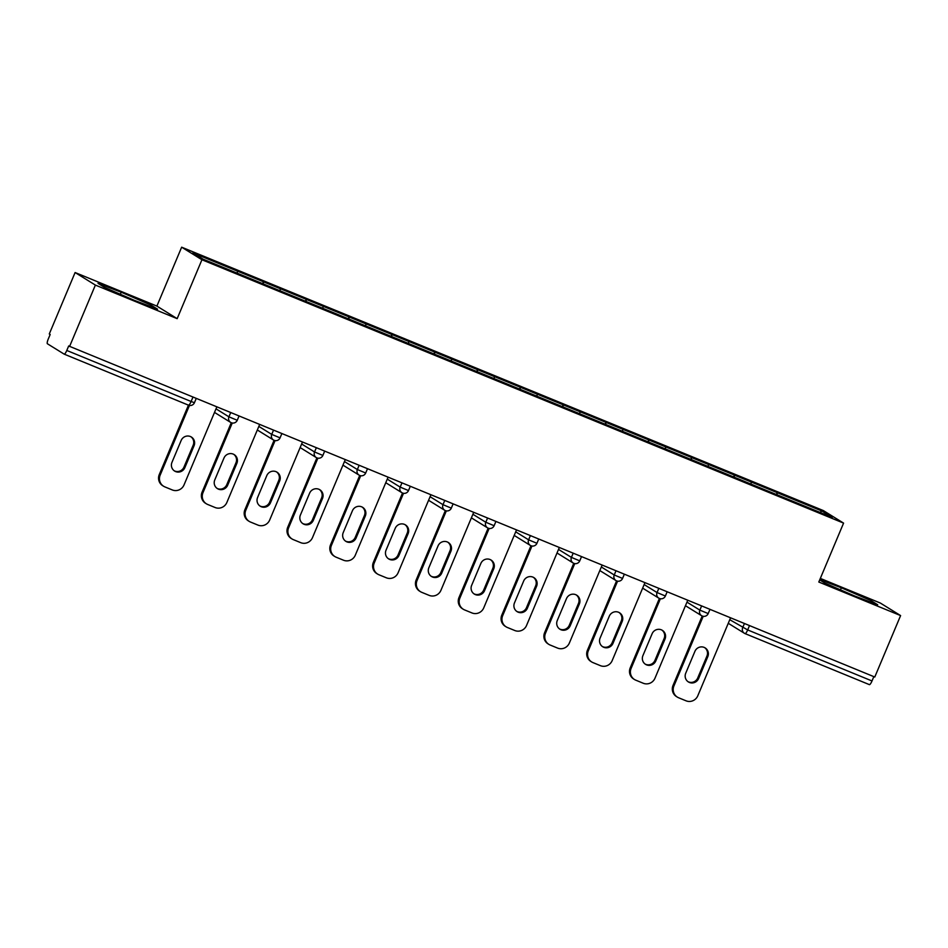 <?xml version="1.0" encoding="UTF-8"?>
<svg xmlns="http://www.w3.org/2000/svg" width="948" height="948" viewBox="0 0 948 948"><rect width="100%" height="100%" fill="white"/><g stroke="black" fill="none" stroke-linecap="round" stroke-linejoin="round"><path stroke-width="1.42" d="M75.105 272.538L95.381 285.087L177.169 318.658L156.894 306.097L75.105 272.538L49.284 333.969L50.173 334.514L48.277 339.005A4.562 1.031 -67.7 0 0 47.4 343.757L64.132 354.114A4.562 1.031 -67.7 0 0 64.168 354.137A4.562 1.031 -67.7 0 0 66.787 350.464L68.671 345.973L874.779 677.026L900.6 615.584L880.325 603.035L820.328 578.41M156.894 306.097L181.649 247.191L823.302 510.557L843.578 523.106L201.936 259.752L181.649 247.191M237.19 273.178L237.557 271.175L192.965 252.879L203.251 259.242L316.715 305.849M237.557 271.175L263.449 281.769L262.655 283.665M263.26 283.914L263.449 281.769M263.627 281.888L306.263 299.343L305.469 301.239M306.062 301.488L306.263 299.343M306.441 299.45L349.077 316.916L348.283 318.812M348.876 319.061L349.077 316.916M349.255 317.023L391.891 334.49L391.097 336.386M391.69 336.623L391.891 334.49M392.069 334.597L434.705 352.064L433.911 353.959M434.504 354.197L434.705 352.064M434.883 352.17L477.519 369.637L476.726 371.533M477.318 371.77L477.519 369.637M477.697 369.744L520.334 387.211L519.54 389.107M520.132 389.344L520.334 387.211M520.511 387.317L563.148 404.784L562.354 406.668M562.946 406.917L563.148 404.784M563.325 404.891L605.962 422.358L605.156 424.242M605.76 424.491L605.962 422.358M606.139 422.464L648.776 439.931L647.97 441.815M648.574 442.064L648.776 439.931M648.953 440.038L691.578 457.493L690.784 459.389M691.388 459.638L691.578 457.493M691.756 457.611L734.392 475.067L733.598 476.963M734.202 477.211L734.392 475.067M734.57 475.185L777.206 492.64L776.412 494.536M777.016 494.785L777.206 492.64M777.384 492.759L821.987 511.055L832.273 517.43L744.844 481.572M316.727 305.825L744.855 481.548M280.004 290.752L280.371 288.749M322.818 308.325L323.185 306.322M365.632 325.899L365.999 323.896M408.446 343.46L408.813 341.47M451.248 361.034L451.627 359.043M494.062 378.608L494.441 376.617M536.876 396.181L537.255 394.19M579.69 413.755L580.058 411.764M622.504 431.328L622.872 429.337M665.318 448.902L665.686 446.911M708.132 466.475L708.5 464.484M750.946 484.049L751.314 482.058M749.501 625.597L747.676 629.934L872.006 680.96L873.819 676.635M872.006 680.96A4.562 1.031 112.3 0 1 869.375 684.634A4.562 1.031 112.3 0 1 869.352 684.622L745.092 633.62A4.562 1.031 112.3 0 1 745.021 633.596A4.562 4.444 -58.2 0 1 742.675 627.695L744.429 623.523M819.89 512.347L821.987 511.055M95.381 285.087L69.559 346.518M177.169 318.658L201.936 259.752M843.578 523.106L818.811 582.025L900.6 615.584M819.7 579.903L824.736 583.02L854.515 595.925L877.694 604.765L871.117 600.677L841.338 587.772L819.842 579.584M150.969 305.102L121.202 292.197L98.011 283.357L104.588 287.434L134.367 300.35L157.558 309.178L150.969 305.102L150.4 306.453M840.461 589.846L841.338 587.772M870.548 602.039L871.117 600.677M120.325 294.259L121.202 292.197M730.564 617.823L697.799 695.773A9.136 8.899 121.8 0 1 686.032 700.809L678.614 697.764A9.136 8.899 121.8 0 1 677.346 697.112L676.457 696.567A9.136 8.899 -58.2 0 1 673.033 685.428L702.207 616.022A4.562 4.444 -58.2 0 1 699.861 610.121L701.615 605.95M673.033 685.428L673.921 685.973L703.203 616.307M673.921 685.973A9.136 8.899 121.8 0 0 677.346 697.112M707.812 656.632A7.157 6.968 121.8 0 0 705.134 647.899A7.157 6.968 121.8 0 0 694.92 651.335L685.724 673.222A7.157 6.968 121.8 0 0 688.402 681.944A7.157 6.968 121.8 0 0 698.617 678.507L707.812 656.632L706.935 656.087A7.157 6.968 121.8 0 0 704.684 647.638M687.975 681.659A7.157 6.968 121.8 0 0 697.728 677.962L706.935 656.087M687.75 600.262L654.985 678.199A9.136 8.899 121.8 0 1 643.218 683.235L635.812 680.19A9.136 8.899 121.8 0 1 634.532 679.55L633.643 678.993A9.136 8.899 -58.2 0 1 630.219 667.854L659.393 598.449A4.562 4.444 -58.2 0 1 657.047 592.547L658.801 588.376M630.219 667.854L631.107 668.399L660.389 598.745M631.107 668.399A9.136 8.899 121.8 0 0 634.532 679.55M665.01 639.059A7.157 6.968 121.8 0 0 662.32 630.325A7.157 6.968 121.8 0 0 652.106 633.762L642.91 655.649A7.157 6.968 121.8 0 0 645.588 664.37A7.157 6.968 121.8 0 0 655.803 660.934L665.01 639.059L664.121 638.514A7.157 6.968 121.8 0 0 661.87 630.065M645.161 664.086A7.157 6.968 121.8 0 0 654.926 660.389L664.121 638.514M644.936 582.688L612.171 660.626A9.136 8.899 121.8 0 1 600.404 665.662L592.998 662.616A9.136 8.899 121.8 0 1 591.718 661.977L590.841 661.42A9.136 8.899 -58.2 0 1 587.416 650.281L616.579 580.875A4.562 4.444 -58.2 0 1 614.233 574.974L615.987 570.803M587.416 650.281L588.293 650.826L617.575 581.171M588.293 650.826A9.136 8.899 121.8 0 0 591.718 661.977M622.196 621.485A7.157 6.968 121.8 0 0 619.506 612.752A7.157 6.968 121.8 0 0 609.291 616.188L600.096 638.075A7.157 6.968 121.8 0 0 602.774 646.797A7.157 6.968 121.8 0 0 612.989 643.36L622.196 621.485L621.307 620.94A7.157 6.968 121.8 0 0 619.056 612.491M602.347 646.512A7.157 6.968 121.8 0 0 612.112 642.815L621.307 620.94M602.122 565.115L569.357 643.052A9.136 8.899 121.8 0 1 557.59 648.088L550.184 645.043A9.136 8.899 121.8 0 1 548.904 644.403L548.027 643.846A9.136 8.899 -58.2 0 1 544.602 632.707L573.765 563.302A4.562 4.444 -58.2 0 1 571.419 557.4L573.173 553.229M544.602 632.707L545.479 633.252L574.761 563.598M545.479 633.252A9.136 8.899 121.8 0 0 548.904 644.403M579.382 603.912A7.157 6.968 121.8 0 0 576.692 595.178A7.157 6.968 121.8 0 0 566.477 598.615L557.282 620.502A7.157 6.968 121.8 0 0 559.96 629.235A7.157 6.968 121.8 0 0 570.186 625.799L579.382 603.912L578.493 603.366A7.157 6.968 121.8 0 0 576.242 594.929M559.533 628.939A7.157 6.968 121.8 0 0 569.298 625.242L578.493 603.366M559.308 547.541L526.543 625.479A9.136 8.899 121.8 0 1 514.776 630.515L507.37 627.481A9.136 8.899 121.8 0 1 506.102 626.829L505.213 626.273A9.136 8.899 -58.2 0 1 501.788 615.134L530.963 545.728A4.562 4.444 -58.2 0 1 528.605 539.827L530.37 535.656M501.788 615.134L502.677 615.679L531.958 546.024M502.677 615.679A9.136 8.899 121.8 0 0 506.102 626.829M536.568 586.338A7.157 6.968 121.8 0 0 533.878 577.605A7.157 6.968 121.8 0 0 523.663 581.041L514.468 602.928A7.157 6.968 121.8 0 0 517.146 611.661A7.157 6.968 121.8 0 0 527.372 608.225L536.568 586.338L535.679 585.793A7.157 6.968 121.8 0 0 533.428 577.356M516.719 611.365A7.157 6.968 121.8 0 0 526.484 607.668L535.679 585.793M516.494 529.968L483.729 607.905A9.136 8.899 121.8 0 1 471.962 612.941L464.556 609.908A9.136 8.899 121.8 0 1 463.288 609.256L462.399 608.711A9.136 8.899 -58.2 0 1 458.974 597.56L488.149 528.154A4.562 4.444 -58.2 0 1 485.803 522.253L487.556 518.082M458.974 597.56L459.863 598.105L489.144 528.451M459.863 598.105A9.136 8.899 121.8 0 0 463.288 609.256M493.754 568.764A7.157 6.968 121.8 0 0 491.064 560.031A7.157 6.968 121.8 0 0 480.849 563.467L471.654 585.354A7.157 6.968 121.8 0 0 474.344 594.088A7.157 6.968 121.8 0 0 484.558 590.651L493.754 568.764L492.865 568.219A7.157 6.968 121.8 0 0 490.614 559.782M473.905 593.792A7.157 6.968 121.8 0 0 483.67 590.094L492.865 568.219M473.68 512.394L440.927 590.331A9.136 8.899 121.8 0 1 429.148 595.368L421.741 592.334A9.136 8.899 121.8 0 1 420.474 591.682L419.585 591.137A9.136 8.899 -58.2 0 1 416.16 579.986L445.335 510.581A4.562 4.444 -58.2 0 1 442.989 504.68L444.742 500.508M416.16 579.986L417.049 580.532L446.33 510.877M417.049 580.532A9.136 8.899 121.8 0 0 420.474 591.682M450.94 551.191A7.157 6.968 121.8 0 0 448.262 542.457A7.157 6.968 121.8 0 0 438.035 545.906L428.84 567.781A7.157 6.968 121.8 0 0 431.53 576.514A7.157 6.968 121.8 0 0 441.744 573.078L450.94 551.191L450.051 550.646A7.157 6.968 121.8 0 0 447.8 542.209M431.091 576.218A7.157 6.968 121.8 0 0 440.856 572.521L450.051 550.646M430.878 494.82L398.113 572.758A9.136 8.899 121.8 0 1 386.334 577.794L378.927 574.761A9.136 8.899 121.8 0 1 377.659 574.109L376.771 573.564A9.136 8.899 -58.2 0 1 373.346 562.413L402.521 493.007A4.562 4.444 -58.2 0 1 400.175 487.118L401.928 482.935M373.346 562.413L374.235 562.958L403.516 493.304M374.235 562.958A9.136 8.899 121.8 0 0 377.659 574.109M408.126 533.617A7.157 6.968 121.8 0 0 405.448 524.896A7.157 6.968 121.8 0 0 395.221 528.332L386.026 550.207A7.157 6.968 121.8 0 0 388.716 558.941A7.157 6.968 121.8 0 0 398.93 555.504L408.126 533.617L407.237 533.072A7.157 6.968 121.8 0 0 404.986 524.635M388.277 558.645A7.157 6.968 121.8 0 0 398.041 554.959L407.237 533.072M388.064 477.247L355.299 555.196A9.136 8.899 121.8 0 1 343.52 560.221L336.113 557.187A9.136 8.899 121.8 0 1 334.845 556.535L333.957 555.99A9.136 8.899 -58.2 0 1 330.532 544.839L359.707 475.446A4.562 4.444 -58.2 0 1 357.36 469.544L359.114 465.361M330.532 544.839L331.421 545.384L360.702 475.73M331.421 545.384A9.136 8.899 121.8 0 0 334.845 556.535M365.312 516.044A7.157 6.968 121.8 0 0 362.634 507.322A7.157 6.968 121.8 0 0 352.419 510.759L343.212 532.634A7.157 6.968 121.8 0 0 345.901 541.367A7.157 6.968 121.8 0 0 356.116 537.931L365.312 516.044L364.423 515.499A7.157 6.968 121.8 0 0 362.172 507.062M345.463 541.071A7.157 6.968 121.8 0 0 355.227 537.386L364.423 515.499M345.25 459.673L312.485 537.623A9.136 8.899 121.8 0 1 300.706 542.659L293.299 539.613A9.136 8.899 121.8 0 1 292.031 538.962L291.143 538.417A9.136 8.899 -58.2 0 1 287.718 527.266L316.893 457.872A4.562 4.444 -58.2 0 1 314.546 451.971L316.3 447.8M287.718 527.266L288.607 527.823L317.888 458.157M288.607 527.823A9.136 8.899 121.8 0 0 292.031 538.962M322.498 498.482A7.157 6.968 121.8 0 0 319.82 489.749A7.157 6.968 121.8 0 0 309.605 493.185L300.398 515.06A7.157 6.968 121.8 0 0 303.087 523.794A7.157 6.968 121.8 0 0 313.302 520.357L322.498 498.482L321.609 497.925A7.157 6.968 121.8 0 0 319.358 489.488M302.649 523.497A7.157 6.968 121.8 0 0 312.413 519.812L321.609 497.925M302.436 442.1L269.67 520.049A9.136 8.899 121.8 0 1 257.903 525.085L250.485 522.04A9.136 8.899 121.8 0 1 249.217 521.388L248.329 520.843A9.136 8.899 -58.2 0 1 244.904 509.692L274.079 440.299A4.562 4.444 -58.2 0 1 271.732 434.397L273.486 430.226M244.904 509.692L245.793 510.249L275.074 440.583M245.793 510.249A9.136 8.899 121.8 0 0 249.217 521.388M279.684 480.909A7.157 6.968 121.8 0 0 277.006 472.175A7.157 6.968 121.8 0 0 266.791 475.612L257.595 497.487A7.157 6.968 121.8 0 0 260.273 506.22A7.157 6.968 121.8 0 0 270.488 502.784L279.684 480.909L278.795 480.352A7.157 6.968 121.8 0 0 276.555 471.914M259.835 505.936A7.157 6.968 121.8 0 0 269.599 502.239L278.795 480.352M259.622 424.526L226.856 502.476A9.136 8.899 121.8 0 1 215.089 507.512L207.671 504.466A9.136 8.899 121.8 0 1 206.403 503.815L205.515 503.269A9.136 8.899 -58.2 0 1 202.09 492.119L231.265 422.725A4.562 4.444 -58.2 0 1 228.918 416.824L230.672 412.653M202.09 492.119L202.979 492.676L232.26 423.009M202.979 492.676A9.136 8.899 121.8 0 0 206.403 503.815M236.87 463.335A7.157 6.968 121.8 0 0 234.192 454.602A7.157 6.968 121.8 0 0 223.977 458.038L214.781 479.913A7.157 6.968 121.8 0 0 217.459 488.647A7.157 6.968 121.8 0 0 227.674 485.21L236.87 463.335L235.981 462.778A7.157 6.968 121.8 0 0 233.741 454.341M217.033 488.362A7.157 6.968 121.8 0 0 226.785 484.665L235.981 462.778M216.808 406.953L184.042 484.902A9.136 8.899 121.8 0 1 172.275 489.938L164.857 486.893A9.136 8.899 121.8 0 1 163.589 486.241L162.701 485.696A9.136 8.899 -58.2 0 1 159.276 474.545L188.451 405.151L64.203 354.149M159.276 474.545L160.165 475.102L189.446 405.436M160.165 475.102A9.136 8.899 121.8 0 0 163.589 486.241M194.056 445.761A7.157 6.968 121.8 0 0 191.377 437.028A7.157 6.968 121.8 0 0 181.163 440.464L171.967 462.34A7.157 6.968 121.8 0 0 174.645 471.073A7.157 6.968 121.8 0 0 184.86 467.637L194.056 445.761L193.179 445.204A7.157 6.968 121.8 0 0 190.927 436.767M174.219 470.789A7.157 6.968 121.8 0 0 183.971 467.091L193.179 445.204M729.77 619.708L747.676 629.934A4.562 1.031 112.3 0 1 745.057 633.608L869.375 684.634M66.787 350.464L191.105 401.49L192.93 397.153M188.451 405.151A4.562 1.031 -67.7 0 0 188.486 405.163A4.562 1.031 -67.7 0 0 191.105 401.49L194.435 402.71A4.562 4.562 0 0 1 188.486 405.163L64.168 354.137M686.956 602.134L699.861 610.121L708.192 613.581A4.562 4.562 0 0 1 701.579 615.69L685.451 605.713M644.154 584.561L657.047 592.547L665.378 596.008A4.562 4.562 0 0 1 658.765 598.117L642.637 588.139M601.34 566.987L614.233 574.974L622.563 578.434A4.562 4.562 0 0 1 615.951 580.543L599.835 570.566M558.526 549.413L571.419 557.4L579.749 560.861A4.562 4.562 0 0 1 573.137 562.982L557.021 552.992M515.712 531.84L528.605 539.827L536.935 543.287A4.562 4.562 0 0 1 530.323 545.408L514.207 535.419M472.898 514.266L485.803 522.253L494.121 525.713A4.562 4.562 0 0 1 487.509 527.835L471.393 517.857M430.084 496.693L442.989 504.68L451.307 508.14A4.562 4.562 0 0 1 444.695 510.261L428.579 500.283M387.27 479.131L400.175 487.118L408.493 490.566A4.562 4.562 0 0 1 401.881 492.687L385.765 482.71M344.456 461.558L357.36 469.544L365.691 473.005A4.562 4.562 0 0 1 359.067 475.114L342.951 465.136M301.642 443.984L314.546 451.971L322.877 455.431A4.562 4.562 0 0 1 316.253 457.54L300.137 447.563M258.828 426.41L271.732 434.397L280.063 437.858A4.562 4.562 0 0 1 273.439 439.967L257.323 429.989M216.014 408.837L228.918 416.824L237.249 420.284A4.562 4.562 0 0 1 230.637 422.393L214.509 412.416M698.617 678.507L697.728 677.962M655.803 660.934L654.926 660.389M612.989 643.36L612.112 642.815M570.186 625.799L569.298 625.242M527.372 608.225L526.484 607.668M484.558 590.651L483.67 590.094M441.744 573.078L440.856 572.521M398.93 555.504L398.041 554.959M356.116 537.931L355.227 537.386M313.302 520.357L312.413 519.812M270.488 502.784L269.599 502.239M227.674 485.21L226.785 484.665M184.86 467.637L183.971 467.091M728.265 623.286L744.393 633.264A4.562 4.562 0 0 0 745.057 633.608M709.957 609.374L708.192 613.581M667.143 591.801L665.378 596.008M624.329 574.227L622.563 578.434M581.515 556.654L579.749 560.861M538.701 539.08L536.935 543.287M495.899 521.507L494.121 525.713M453.085 503.933L451.307 508.14M410.271 486.36L408.493 490.566M367.457 468.786L365.691 473.005M324.643 451.224L322.877 455.431M281.829 433.651L280.063 437.858M239.014 416.077L237.249 420.284M196.2 398.504L194.435 402.71"/></g></svg>
